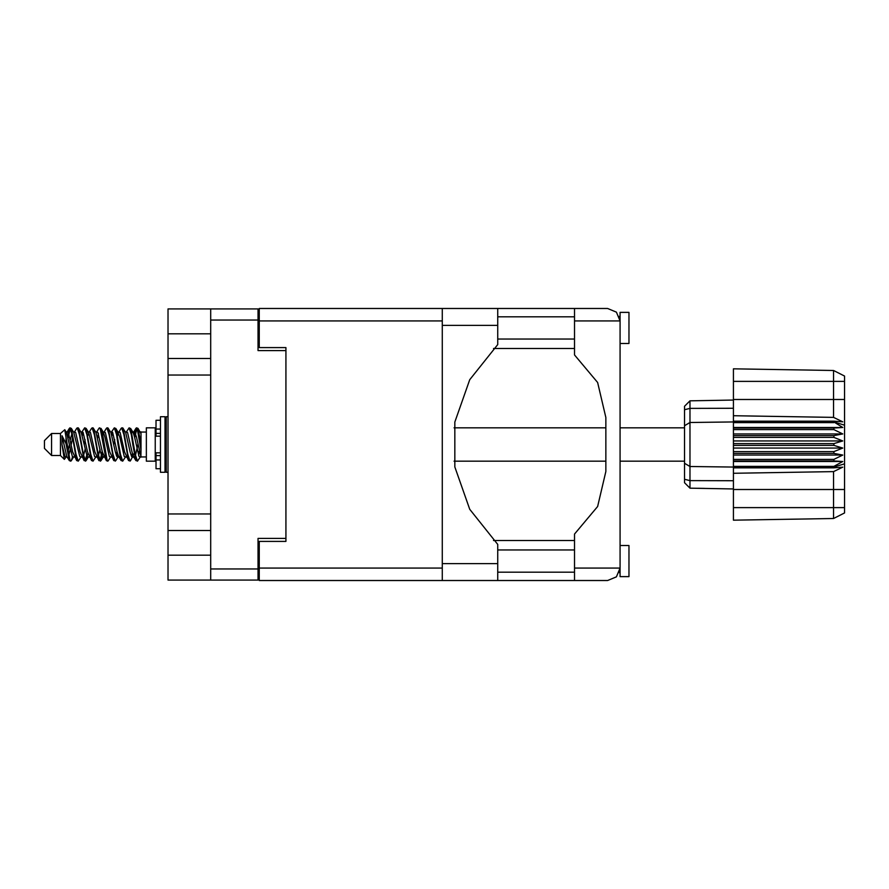 <?xml version="1.0" encoding="UTF-8"?>
<svg xmlns="http://www.w3.org/2000/svg" width="889" height="889" viewBox="0 0 889 889"><rect width="100%" height="100%" fill="white"/><g stroke="black" fill="none" stroke-linecap="round" stroke-linejoin="round"><path stroke-width="1.33" d="M210.726 333.853L168.065 333.853L168.065 555.147L210.726 555.147M442.322 320.973L259.255 320.973L259.255 347.632L285.914 347.632L285.914 541.368L285.914 538.434L258.01 538.434L258.01 580.028L168.065 580.028L168.065 555.147M168.065 333.853L168.065 308.972L258.01 308.972L258.01 350.566L285.914 350.566L285.914 347.632M210.726 580.028L210.726 308.972M620.066 545.546L628.945 545.546L628.945 576.65L620.066 576.65L620.066 568.027L616.421 576.828L607.62 580.473L574.561 580.473L574.561 568.027L620.066 568.027L620.066 320.973L574.561 320.973L574.561 308.527L607.62 308.527L616.421 312.172L620.066 320.973L620.066 312.35L628.945 312.35L628.945 343.454L620.066 343.454M574.561 308.527L497.773 308.527L497.773 344.588L469.736 379.67L454.879 422.042L454.879 466.958L469.736 509.33L497.773 544.412L497.773 580.473L259.255 580.473L259.255 541.368L285.914 541.368M259.255 320.973L259.255 308.527L442.322 308.527L442.322 580.473M51.562 455.524L51.562 433.476L44.45 440.588L44.45 448.412L51.562 455.524L60.452 455.524L64.364 459.435L66.064 457.113M51.562 433.476L60.452 433.476L60.452 455.524M141.051 456.19L141.051 456.835M146.385 444.5L146.385 461.124L155.275 461.124L155.275 427.876L146.385 427.876L146.385 444.5M72.542 456.757L71.353 460.646L70.798 461.124L70.053 460.302L66.042 437.399L66.042 443.644L62.041 435.71L62.041 444.711L64.364 459.435M141.051 443.8L141.051 433.743L138.006 428.354L141.051 443.8L141.051 450.223L137.262 428.698L136.517 427.876L135.784 428.698L134.172 435.454M684.586 425.72L690.008 422.442L690.008 488.172L684.586 482.749L684.586 406.251L690.008 400.828L733.458 400.061L690.008 400.828L690.008 422.442L733.458 421.986L733.458 445.389L833.882 445.389L833.882 443.611L842.772 440.944L833.882 437.332L833.882 435.599L842.772 433.988L833.882 429.62L833.882 428.009L842.772 427.531L833.882 421.986L733.458 421.986L733.458 415.708L833.504 417.408L833.504 370.546L844.55 376.069L844.55 512.931L833.504 518.454L733.458 520.198L733.458 507.597L833.504 507.597L833.504 471.592L733.458 473.292L733.458 507.597M733.458 466.369L733.458 467.014L833.882 467.014L833.882 466.369L733.458 466.369L733.458 460.991L833.882 460.991L833.882 459.38L733.458 459.38L733.458 460.991M733.458 445.389L733.458 453.401L833.882 453.401L833.882 451.668L842.772 448.056L833.882 445.389M844.55 425.198L833.882 421.986L833.882 421.197L733.458 421.197M733.458 415.708L733.458 399.472L844.55 399.472M844.55 381.403L733.458 381.403L733.458 368.802L833.504 370.546L844.55 376.069M733.458 459.38L733.458 453.401M684.586 463.28L690.008 466.558L733.458 467.014L733.458 467.803L833.882 467.803L833.882 467.014L844.55 463.802M844.55 512.931L833.504 518.454L833.504 507.597L844.55 507.597M160.431 420.241L155.986 420.241L155.986 436.166L160.431 436.121M160.431 452.879L155.986 452.879L155.986 468.759L160.431 468.759M160.431 444.5L160.431 472.226L165.043 472.226L165.043 416.774L160.431 416.774L160.431 444.5M165.043 418.019L166.287 416.774L166.287 472.226L168.065 472.226M141.051 457.113L139.017 456.49L134.572 437.088L133.072 432.465L131.794 432.243M126.427 457.113L124.204 456.49L119.759 437.088L117.537 431.887M111.625 457.113L109.391 456.49L104.958 437.088L103.446 432.465L102.168 432.243M96.812 457.113L94.578 456.49L88.656 432.51L86.166 428.354L84.677 427.876L86.9 434.732L91.345 460.302L93.012 461.124L90.789 454.268L86.166 428.354M81.999 457.113L79.777 456.49L73.843 432.51L71.353 428.354L69.864 427.876L72.087 434.732L76.532 460.302L78.199 461.124L75.976 454.268L71.353 428.354M141.051 450.223L140.873 456.49L136.428 437.088L134.95 432.51L134.206 431.887L133.283 432.854M134.172 453.546L130.605 460.646L128.549 460.646L124.582 451.912L120.137 432.51L117.915 431.887M117.915 457.113L115.792 460.646L113.736 460.646L109.769 451.912L105.324 432.51L102.735 431.887M102.757 453.546L100.979 460.646L98.923 460.646L94.956 451.912L90.511 432.51L89.767 431.887L87.355 432.243M87.944 453.546L86.166 460.646L84.111 460.646L80.143 451.912L75.698 432.51L73.476 431.887M134.772 456.757L133.483 456.535L131.983 451.912L127.538 432.51L125.316 431.887M119.959 456.757L118.67 456.535L117.17 451.912L112.725 432.51L110.503 431.887M96.812 431.887L98.923 428.354L99.49 427.876L100.235 428.698L106.336 460.646L102.357 451.912L97.912 432.51L95.69 431.887M91.523 460.646L87.544 451.912L83.11 432.51L80.877 431.887M76.71 460.646L72.731 451.912L68.297 432.51L67.553 431.887L66.631 432.854M133.072 456.535L132.35 457.113L131.616 456.49L130.127 451.912L125.671 432.465L122.638 427.876L121.137 428.354L119.026 431.887M118.47 456.146L117.537 457.113L116.803 456.49L115.326 451.912L110.858 432.465L107.825 427.876L106.336 428.354L104.213 431.887M103.446 456.535L102.735 457.113L101.991 456.49L100.513 451.912L96.045 432.465L93.012 427.876L91.523 428.354L89.4 431.887M89.4 457.113L87.178 456.49L81.232 432.465L78.199 427.876L76.71 428.354L74.587 431.887M74.587 457.113L72.365 456.49L66.442 432.51L64.741 429.687L66.042 437.399M70.798 461.124L69.298 460.646L66.808 456.49L62.041 435.71M132.817 444.5L135.784 460.302L137.451 461.124L135.228 454.268L130.783 428.698L129.116 427.876L131.339 434.732L132.817 444.5M110.503 457.113L108.391 460.646L107.825 461.124L107.08 460.302L102.635 434.732L101.157 428.698L99.49 427.876M118.004 444.5L120.971 460.302L122.638 461.124L120.415 454.268L115.97 428.698L114.303 427.876L116.526 434.732L118.004 444.5M67.52 435.454L69.864 427.876M70.331 428.198L68.075 437.777M69.298 460.646L66.042 443.644M84.111 460.646L79.499 434.732L77.276 427.876M85.6 461.124L83.377 454.268L78.765 428.354M102.213 451.223L99.957 460.802M98.923 460.646L94.312 434.732L92.089 427.876M100.413 461.124L98.19 454.268L93.578 428.354M113.736 460.646L109.114 434.732L106.891 427.876M115.226 461.124L113.003 454.268L108.391 428.354M128.549 460.646L123.927 434.732L121.704 427.876M130.038 461.124L127.816 454.268L123.204 428.354M136.984 428.198L134.728 437.777M67.186 457.113L64.964 456.49L62.041 444.711M574.561 568.027L574.561 534.078L597.586 506.497L605.842 471.514L605.842 417.486L597.586 382.503L574.561 354.922L574.561 320.973M138.54 455.435L139.24 451.223M82.333 435.454L82.933 432.243M98.401 433.565L97.701 437.777M111.958 435.454L112.547 432.243M86.689 455.435L85.144 460.802M117.015 451.223L116.315 455.435M117.57 453.546L116.981 456.757M132.383 453.546L131.794 456.757M71.887 433.565L70.331 439.688M99.957 449.312L98.401 455.435M85.144 449.312L83.588 455.435M70.331 449.312L68.775 455.435M137.906 444.5L135.428 455.435M168.065 358.456L210.726 358.456M168.065 513.986L210.726 513.986M210.726 375.014L168.065 375.014M210.726 530.544L168.065 530.544M259.255 567.138L258.01 567.138M258.01 321.862L259.255 321.862M620.066 316.795L619.177 316.351L620.066 320.973M619.589 571.449L619.177 572.649L620.066 572.205M497.773 572.205L574.561 572.205M497.773 549.991L574.561 549.991M497.773 339.009L574.561 339.009M497.773 316.795L574.561 316.795M574.561 540.479L493.551 540.479M493.551 348.521L574.561 348.521M574.561 580.473L497.773 580.473M620.066 568.027L619.911 569.982M140.129 457.113L137.451 461.124M80.877 457.113L78.199 461.124M95.69 457.113L93.012 461.124M106.336 460.646L107.825 461.124M125.316 457.113L122.638 461.124M81.999 431.887L84.677 427.876M111.625 431.887L114.303 427.876M126.427 431.887L129.116 427.876M138.006 428.354L136.517 427.876M141.051 433.743L141.051 431.887L140.129 431.887M60.452 433.476L64.741 429.687M114.77 439.688L113.836 444.5M85.144 439.688L84.211 444.5M69.409 444.5L68.075 451.223M118.47 432.854L117.57 435.454M103.657 432.854L102.757 435.454M88.844 432.854L87.944 435.454M72.587 437.777L71.253 444.5M733.458 467.803L733.458 473.292M833.882 460.991L842.772 461.469L833.882 466.369M833.882 453.401L842.772 455.012L833.882 459.38M733.458 451.668L833.882 451.668M733.458 443.611L833.882 443.611M733.458 437.332L833.882 437.332M733.458 435.599L833.882 435.599M733.458 429.62L833.882 429.62M733.458 428.009L833.882 428.009M733.458 381.403L733.458 399.472M704.355 488.428L697.998 488.317M733.458 488.939L690.008 488.172L684.586 482.749M733.458 422.631L833.882 422.631M833.882 467.803L842.772 467.192L833.504 471.592M833.504 417.408L842.772 421.808L833.882 421.197M733.458 427.531L842.772 427.531M733.458 433.988L842.772 433.988M733.458 440.944L842.772 440.944M733.458 448.056L842.772 448.056M733.458 455.012L842.772 455.012M733.458 461.469L842.772 461.469M258.01 319.996L210.726 319.996M210.726 569.004L258.01 569.004M258.01 553.814L259.255 553.814M259.255 335.186L258.01 335.186M259.255 568.027L442.322 568.027M497.773 563.582L442.322 563.582M497.773 325.418L442.322 325.418M844.55 489.528L733.458 489.528M684.586 479.327L690.008 480.593L733.458 480.771M733.458 408.229L690.008 408.407L684.586 409.673M160.431 429.076L155.986 429.076M160.431 459.924L155.986 459.924M160.431 455.657L155.986 455.657M160.431 433.343L155.986 433.343M497.773 308.527L442.322 308.527M454.023 461.124L605.842 461.124M620.066 461.124L684.586 461.124M141.051 456.946L146.385 456.946M155.275 454.812L155.986 454.812M155.275 434.188L155.986 434.188M141.051 432.054L146.385 432.054M454.023 427.876L605.842 427.876M620.066 427.876L684.586 427.876M133.072 432.465L130.605 428.354M118.259 432.465L115.792 428.354M103.446 432.465L100.979 428.354M134.206 431.887L132.717 431.887M135.95 428.354L133.483 432.465M135.95 460.646L133.483 456.535M121.137 460.646L118.67 456.535M69.298 428.354L67.186 431.887M103.102 457.113L100.979 460.646M88.289 457.113L86.166 460.646M73.476 457.113L71.353 460.646M134.206 457.113L132.35 457.113M119.393 457.113L117.537 457.113M104.213 457.113L102.735 457.113M67.553 431.887L66.064 431.887M160.431 436.166L155.986 436.166M160.431 452.834L155.986 452.834M165.043 470.981L166.287 472.226M166.287 416.774L168.065 416.774"/></g></svg>
